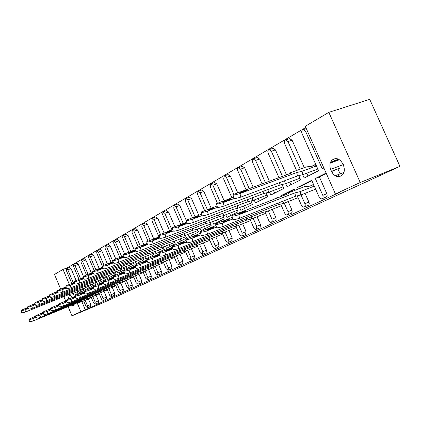 <?xml version="1.0" encoding="UTF-8"?>
<svg xmlns="http://www.w3.org/2000/svg" width="421" height="421" viewBox="0 0 421 421"><rect width="100%" height="100%" fill="white"/><g stroke="black" fill="none" stroke-linecap="round" stroke-linejoin="round"><path stroke-width="0.63" d="M333.353 159.354C325.296 163.048 332.948 180.22 340.773 175.973L340.889 175.915C348.788 172.389 341.568 155.423 333.774 159.164L333.353 159.354M72.359 297.373C71.196 295.879 70.154 295.305 69.239 295.653L68.307 299.01M71.433 305.23L73.475 305.772L74.422 304.004M298.4 189.013L297.663 187.34L311.708 180.309L319.155 197.075C319.934 198.538 320.913 199.086 322.091 198.723L322.207 198.659C323.154 197.949 323.36 196.849 322.812 195.36L315.313 178.499L326.128 173.084M315.313 178.499L319.381 176.941L326.307 173.478M331.053 171.105L331.701 170.779L331.022 171.037M297.663 187.34L301.689 185.787L311.877 180.693M322.812 195.36L326.849 193.728L319.381 176.941M326.849 193.728C327.391 195.212 327.191 196.312 326.238 197.017L325.859 197.175M297.247 195.833L301.473 205.374C302.225 206.795 303.162 207.343 304.278 207L304.378 206.948C305.283 206.274 305.467 205.206 304.93 203.748L308.935 202.127L305.036 193.334M302.425 187.45L301.689 185.787M308.935 202.127C309.467 203.58 309.277 204.643 308.372 205.316L308.04 205.453M285.254 194.886L284.938 194.165L294.416 189.429M280.686 204.074L284.728 213.231C285.459 214.621 286.348 215.157 287.406 214.836L288.274 213.542L288.006 211.695L291.969 210.084L288.201 201.554M291.969 210.084L292.185 212.163L291.164 213.294M277.402 197.938L277.876 197.702M264.972 211.884L268.845 220.683C269.551 222.041 270.408 222.567 271.413 222.272L272.229 221.025L271.955 219.225L275.881 217.625L272.234 209.348M275.881 217.625L276.102 219.651L275.15 220.73M250.048 219.294L253.763 227.761C254.447 229.087 255.268 229.608 256.226 229.329L256.715 226.377L260.599 224.788L257.073 216.747M260.599 224.788L259.941 227.793M235.849 226.335L239.665 234.965L240.696 235.965L241.786 236.039L242.233 233.176L246.075 231.603L242.649 223.783M246.075 231.603L245.475 234.513M222.335 233.039L225.761 240.901L228.035 242.428L228.44 239.644L232.245 238.086L228.919 230.476M232.245 238.086L231.697 240.912M209.447 239.423L212.747 247.011L214.936 248.516L215.299 245.811L219.062 244.269L215.831 236.855M219.062 244.269L218.567 247.011M197.117 245.448L200.322 252.842L202.433 254.321L202.764 251.695L206.479 250.169L203.343 242.943M206.479 250.169L206.032 252.832M185.34 251.205L188.455 258.41L190.487 259.873L190.787 257.315L194.465 255.805L191.408 248.753M194.465 255.805L194.06 258.389M174.073 256.71L177.109 263.735L179.072 265.177L179.341 262.688L182.972 261.188L179.999 254.31M182.972 261.188L182.603 263.709M163.29 261.978L166.248 268.835L168.142 270.256L168.379 267.83L171.973 266.346L169.074 259.625M171.973 266.346L171.642 268.803M152.96 267.019L155.838 273.718L157.67 275.123L157.886 272.755L161.432 271.287L158.606 264.725M161.432 271.287L161.132 273.682M143.051 271.855L145.855 278.402L147.655 279.776L147.818 277.481L151.328 276.029L148.571 269.608M151.328 276.029L151.06 278.36M133.536 276.497L136.278 282.896L138.02 284.254L138.162 282.012L141.63 280.575L138.935 274.292M141.63 280.575L141.388 282.849M124.4 280.954L127.074 287.217L128.737 288.564L128.889 286.364L132.315 284.943L129.684 278.797M132.315 284.943L132.094 287.164M115.617 285.238L118.227 291.369L119.843 292.7L119.969 290.548L123.358 289.143L120.785 283.123M123.358 289.143L123.164 291.311M107.16 289.359L109.718 295.363L111.281 296.679L111.397 294.574L114.744 293.184L112.228 287.285M114.744 293.184L114.57 295.3M99.024 293.326L101.524 299.21L103.061 300.499L103.14 298.452L106.445 297.073L103.987 291.29M106.445 297.073L106.292 299.147M91.183 297.152L93.63 302.915L95.12 304.188L95.183 302.183L98.456 300.82L96.046 295.153M98.456 300.82L98.319 302.846M83.621 300.836L86.016 306.483L87.452 307.751L87.515 305.783L90.747 304.436L88.389 298.873M90.747 304.436L90.631 306.414M81.816 301.578L85.316 309.84L341.031 191.697L335.437 193.976L305.272 126.279L328.833 112.36L360.239 182.509L335.437 193.976M333.195 174.131L331.701 170.779M281.27 196.433L280.949 195.712L294.247 189.05L294.842 190.392M280.949 195.712L284.938 194.165M273.429 199.475L277.713 197.333L277.892 197.744M302.688 174.689L304.178 178.041L318.56 170.7L301.962 133.404C301.389 131.82 301.615 130.636 302.631 129.842L306.314 128.61M307.267 130.747L305.557 131.31L322.26 168.816L323.86 167.995M305.809 127.479L67.476 267.73L67.665 268.177M69.681 267.424L71.065 268.598L67.818 269.835L66.434 268.651L66.402 270.656L71.775 283.333M80.964 291.953L80.364 290.532M76.048 280.349L71.065 268.598M76.901 263.193L78.322 264.377L75.038 265.625L73.67 264.404L73.575 266.477L78.969 279.202M88.415 288.153L87.794 286.69M83.379 276.292L78.322 264.377M84.384 258.804L85.847 260.01L82.521 261.262L81.116 260.031L81.006 262.146L86.426 274.913M96.141 284.212L95.504 282.712M91.368 272.982L85.847 260.01M92.152 254.258L93.657 255.473L90.294 256.736L88.784 255.515L88.715 257.657L94.157 270.445M104.155 280.123L103.498 278.581M99.198 268.482L93.657 255.473M100.209 249.532L101.761 250.763L98.356 252.037L96.872 250.769L96.719 252.995L102.735 267.103M112.475 275.876L111.802 274.287M107.323 263.799L101.761 250.763M108.586 244.627L110.186 245.869L106.734 247.153L105.208 245.875L105.034 248.148L111.091 262.336M121.122 271.461L120.427 269.829M115.759 258.915L110.186 245.869M117.291 239.523L118.943 240.78L115.449 242.08L113.88 240.775L113.681 243.112L119.774 257.363M130.115 266.872L129.394 265.193M124.527 253.826L118.943 240.78M126.347 234.218L128.052 235.486L124.516 236.797L122.9 235.476L122.674 237.87L128.805 252.174M139.467 262.099L138.725 260.367M134.304 250.058L128.052 235.486M135.778 228.687L137.541 229.977L133.962 231.292L132.294 229.955L132.041 232.408L138.199 246.753M149.213 257.126L148.445 255.337M143.824 244.596L137.541 229.977M145.608 222.93L147.429 224.23L143.808 225.556L142.088 224.204L141.803 226.724L147.987 241.086M159.364 251.942L158.57 250.095M153.739 238.886L147.429 224.23M155.859 216.92L157.743 218.236L154.075 219.573L152.307 218.199L151.986 220.788L158.938 236.902M169.963 246.538L169.137 244.627M164.074 232.908L157.743 218.236M166.563 210.653L168.511 211.979L164.8 213.321L162.974 211.931L162.622 214.594L169.626 230.803M181.025 240.891L180.167 238.912M174.857 226.645L168.511 211.979M177.746 204.096L179.767 205.437L176.01 206.79L174.131 205.38L173.731 208.121L180.783 224.404M192.586 234.992L191.697 232.939M186.177 220.22L179.767 205.437M189.445 197.244L191.539 198.596L187.74 199.954L185.798 198.523L185.351 201.349L192.45 217.689M204.68 228.819L203.759 226.693M198.801 215.299L191.539 198.596M201.696 190.066L203.869 191.434L200.028 192.797L198.017 191.345L197.523 194.255L204.648 210.626M217.352 222.351L216.389 220.141M211.174 208.19L203.869 191.434M214.536 182.54L216.794 183.924L212.905 185.293L210.832 183.819L210.279 186.824L217.431 203.196M230.634 215.573L229.629 213.273M224.135 200.706L216.794 183.924M228.014 174.641L230.361 176.041L226.43 177.415L224.288 175.915L223.672 179.02L231.903 197.828M244.575 208.458L243.522 206.058M237.718 192.818L230.361 176.041M242.17 166.348L244.617 167.758L240.638 169.137L238.428 167.611L237.57 168.516L237.491 170.031L246.048 189.75M259.231 200.98L258.126 198.475M253.142 187.14L244.617 167.758M257.236 157.533L259.62 159.043L255.594 160.422L253.037 158.991C252.179 159.67 252.011 160.743 252.542 162.201L262.078 183.851M274.65 193.113L273.492 190.492M269.377 181.162L259.62 159.043M272.929 148.339L275.423 149.86L271.35 151.239L269.003 149.66L268.682 149.797C267.777 150.513 267.593 151.618 268.135 153.112L278.965 177.63M290.895 184.819L289.68 182.072M286.485 174.862L275.423 149.86M289.474 138.641L292.09 140.172L287.98 141.551L285.564 139.94L285.191 140.093C284.228 140.846 284.028 141.993 284.58 143.529L296.542 170.5M308.035 176.073L306.756 173.189M304.294 167.647L292.09 140.172M285.659 183.588L287.064 186.777L300.678 179.83L298.815 175.625M269.514 192.002L270.856 195.049L283.754 188.466L282.012 184.524M254.189 199.98L255.473 202.896L267.714 196.649L266.083 192.95M239.628 207.553L240.859 210.358L252.489 204.422L250.963 200.943M225.777 214.757L226.956 217.452L238.023 211.805L236.591 208.532M212.579 221.614L213.71 224.209L224.251 218.831L222.909 215.752M199.991 228.15L201.08 230.655L211.137 225.524L209.874 222.625M187.976 234.392L189.024 236.807L198.623 231.908L197.423 229.15M176.488 240.354L177.499 242.691L186.677 238.007L185.524 235.35M165.5 246.053L166.479 248.316L175.257 243.833L174.147 241.27M154.981 251.511L155.923 253.7L164.332 249.411L163.264 246.932M144.892 256.736L145.808 258.862L153.865 254.752L152.834 252.353M135.22 261.751L136.104 263.814L143.835 259.873L142.84 257.552M125.926 266.567L126.784 268.572L134.21 264.783L133.246 262.536M117.001 271.192L117.833 273.14L124.969 269.498L124.037 267.319M108.418 275.634L109.223 277.534L116.085 274.034L115.18 271.913M100.156 279.912L100.94 281.76L107.544 278.392L106.666 276.334M92.199 284.033L92.962 285.833L99.319 282.586L98.472 280.586M84.532 288.001L85.274 289.759L91.404 286.627L90.578 284.68M77.132 291.827L77.859 293.542L83.768 290.522L82.969 288.627M75.417 295.353L75.217 294.889L76.406 294.279L75.627 292.432M339.142 176.462L338.295 174.573L335.348 175.72L343.82 172.426M305.557 131.31L303.073 129.668M300.226 169.142L287.98 141.551M282.454 176.346L271.35 151.239M265.383 182.63L255.594 160.422M249.19 188.592L240.638 169.137M233.808 194.26L226.43 177.415M220.267 202.143L212.905 185.293M207.353 209.621L200.028 192.797M195.023 216.72L187.74 199.954M183.246 223.472L176.01 206.79M171.973 229.908L164.8 213.321M160.427 234.297L154.075 219.573M150.139 240.259L143.808 225.556M140.267 245.959L133.962 231.292M130.784 251.411L124.516 236.797M121.674 256.626L115.449 242.08M112.917 261.625L106.734 247.153M103.929 265.114L98.356 252.037M95.846 269.787L90.294 256.736M88.052 274.276L82.521 261.262M80.537 278.591L75.038 265.625M73.286 282.738L67.818 269.835M87.452 307.751L90.694 306.393M87.515 305.783L85.153 300.205M95.183 302.183L92.773 296.5M103.14 298.452L100.672 292.653M111.397 294.574L108.876 288.659M119.843 292.7L123.242 291.279M119.969 290.548L117.396 284.512M128.889 286.364L126.253 280.197M138.162 282.012L135.462 275.713M147.818 277.481L145.056 271.04M157.886 272.755L155.054 266.167M168.379 267.83L165.474 261.088M179.341 262.688L176.357 255.784M190.787 257.315L187.724 250.242M202.764 251.695L199.617 244.443M215.299 245.811L212.063 238.37M228.44 239.644L225.109 232.008M242.233 233.176L238.796 225.324M256.715 226.377L253.174 218.304M271.955 219.225L268.298 210.916M288.006 211.695L284.222 203.132M304.93 203.748L301.02 194.918M330.327 163.111L339.294 159.77M331.969 171.373L340.215 167.963L331.869 171.152M337.989 169.074L340.126 173.862M60.624 288.964L54.493 274.45L63.013 269.414L69.312 284.301M73.17 293.421L74.48 296.51M77.175 302.873L80.906 311.693L71.97 315.824L68.081 306.609M65.676 300.92L63.85 296.594M71.97 315.824L103.019 302.783L399.95 166.363L369.712 99.345L328.833 112.36M67.476 267.73L63.013 269.414M399.95 166.363L360.239 182.509M85.316 309.84L80.906 311.693M330.406 169.484L343.373 164.564M27.975 307.325L21.05 310.377C21.366 310.777 22.671 310.572 24.965 309.772L28.302 308.44M24.965 309.772L25.607 311.935C23.318 312.74 22.008 312.94 21.692 312.535L21.087 310.509M72.08 292.416L72.449 293.711L83.279 289.359M28.054 307.598L26.102 308.525L28.223 308.161M72.449 293.711L69.202 294.447L68.981 293.658M25.607 311.935L69.202 294.447M35.927 316.029L28.865 319.229C29.191 319.665 30.512 319.471 32.838 318.644L36.28 317.239M32.838 318.644L33.485 320.828C31.159 321.655 29.833 321.844 29.507 321.402L28.907 319.376M80.206 301.036L80.516 302.115L91.389 297.636M36.017 316.329L33.943 317.334L36.195 316.934M80.516 302.115L77.232 302.846L77.08 302.315M33.485 320.828L77.232 302.846M34.99 303.541L27.791 306.698C28.107 307.104 29.444 306.898 31.796 306.083L35.322 304.678M31.796 306.083L32.449 308.288C30.096 309.109 28.76 309.314 28.439 308.898L27.828 306.835M79.537 288.517L79.916 289.853L90.899 285.449M35.069 303.825L32.917 304.825L35.238 304.394M79.916 289.853L76.606 290.606L76.369 289.78M32.449 308.288L76.606 290.606M42.284 299.615L34.79 302.873C35.106 303.294 36.474 303.083 38.895 302.246L42.616 300.762M38.895 302.246L39.553 304.494C37.137 305.336 35.769 305.541 35.453 305.12L34.832 303.02M87.273 284.464L87.663 285.848L98.809 281.386M42.368 299.899L39.995 300.983L42.532 300.473M87.663 285.848L84.284 286.617L84.042 285.754M39.553 304.494L84.284 286.617M49.873 295.526L42.074 298.899C42.389 299.326 43.789 299.11 46.273 298.252L50.21 296.694M46.273 298.252L46.941 300.552C44.458 301.41 43.058 301.625 42.742 301.189L42.121 299.052M95.309 280.26L95.709 281.691L107.023 277.171M49.957 295.816L47.352 296.989L50.125 296.4M95.709 281.691L92.262 282.475L92.004 281.575M46.941 300.552L92.262 282.475M57.782 291.274L49.652 294.758C49.962 295.2 51.394 294.979 53.951 294.105L58.119 292.453M53.951 294.105L54.63 296.447C52.078 297.331 50.641 297.547 50.331 297.1L49.699 294.926M103.661 275.887L104.071 277.371L115.554 272.792M57.866 291.564L55.009 292.832L58.035 292.158M104.071 277.371L100.545 278.176L100.282 277.228M54.63 296.447L100.545 278.176M66.023 286.838L57.54 290.448C57.851 290.9 59.319 290.674 61.955 289.78L66.365 288.038M61.955 289.78L62.645 292.174C60.014 293.079 58.54 293.3 58.23 292.837L57.593 290.627M112.344 271.34L112.765 272.876L124.427 268.24M66.108 287.138L62.987 288.501L66.276 287.738M112.765 272.876L109.165 273.703L108.892 272.708M62.645 292.174L109.165 273.703M74.622 282.217L65.771 285.954C66.071 286.422 67.581 286.191 70.291 285.27L74.964 283.428M70.291 285.27L70.991 287.722C68.281 288.643 66.771 288.869 66.465 288.396L65.823 286.143M121.385 266.604L121.816 268.198L133.662 263.499M74.706 282.517L71.296 283.986L74.88 283.123M121.816 268.198L118.138 269.045L117.848 267.998M70.991 287.722L118.138 269.045M83.6 277.392L74.349 281.27C74.649 281.744 76.196 281.512 78.995 280.565L83.947 278.623M78.995 280.565L79.706 283.07C76.906 284.022 75.359 284.249 75.059 283.765L74.406 281.465M130.799 261.667L131.247 263.325L143.272 258.568M83.69 277.707L79.964 279.281L83.858 278.313M131.247 263.325L127.479 264.193L127.179 263.093M79.706 283.07L127.479 264.193M92.988 272.35L83.311 276.371C83.6 276.865 85.189 276.623 88.084 275.655L93.336 273.597M88.084 275.655L88.805 278.218C85.916 279.191 84.326 279.428 84.032 278.928L83.374 276.581M140.614 256.521L141.077 258.247L153.297 253.421M93.083 272.697L89.015 274.366C89.157 274.608 89.952 274.492 91.394 274.008L93.246 273.282M141.077 258.247L137.22 259.136L136.909 257.978M88.805 278.218L137.22 259.136M43.174 312.377L35.822 315.682C36.148 316.129 37.506 315.929 39.895 315.087L43.531 313.603M39.895 315.087L40.548 317.313C38.158 318.16 36.806 318.355 36.474 317.897L35.869 315.834M87.894 297.258L88.205 298.373L99.24 293.837M43.263 312.682L40.979 313.766L43.442 313.292M88.205 298.373L84.858 299.126L84.7 298.568M40.548 317.313L84.858 299.126M50.709 308.572L43.058 311.993C43.384 312.45 44.773 312.25 47.226 311.387L51.073 309.819M47.226 311.387L47.889 313.661C45.436 314.524 44.047 314.724 43.721 314.255L43.105 312.156M95.872 293.342L96.193 294.49L107.392 289.895M50.799 308.882L48.289 310.056L50.978 309.509M96.193 294.49L92.773 295.258L92.609 294.679M47.889 313.661L92.773 295.258M58.556 304.615L50.588 308.156C50.909 308.63 52.33 308.425 54.856 307.541L58.919 305.883M54.856 307.541L55.525 309.856C53.004 310.745 51.583 310.945 51.257 310.466L50.636 308.33M104.161 289.269L104.492 290.458L115.854 285.796M58.645 304.93L55.893 306.199L58.829 305.567M104.492 290.458L100.998 291.243L100.829 290.632M55.525 309.856L100.998 291.243M66.728 300.494L58.424 304.157C58.74 304.646 60.203 304.436 62.797 303.53L67.102 301.783M62.797 303.53L63.476 305.899C60.887 306.809 59.424 307.014 59.103 306.52L58.477 304.346M112.775 285.038L113.117 286.264L124.653 281.538M66.823 300.815L63.813 302.183L67.007 301.457M113.117 286.264L109.549 287.069L109.371 286.427M63.476 305.899L109.549 287.069M75.259 296.2L66.586 299.994C66.902 300.499 68.397 300.284 71.075 299.357L75.633 297.51M71.075 299.357L71.765 301.778C69.091 302.71 67.597 302.92 67.281 302.41L66.644 300.194M121.743 280.633L122.09 281.896L133.799 277.113M75.348 296.526L72.059 298L75.538 297.179M122.09 281.896L118.443 282.728L118.259 282.054M71.765 301.778L118.443 282.728M84.158 291.716L75.101 295.653C75.412 296.168 76.948 295.952 79.706 295L84.537 293.048M79.706 295L80.411 297.479C77.653 298.431 76.117 298.647 75.806 298.121L75.164 295.863M131.078 276.044L131.436 277.355L143.329 272.503M84.253 292.053L80.658 293.637L84.442 292.711M131.436 277.355L127.705 278.202L127.51 277.497M80.411 297.479L127.705 278.202M93.457 287.033L83.989 291.122C84.295 291.653 85.868 291.432 88.72 290.458L93.836 288.385M88.72 290.458L89.431 292.99C86.584 293.969 85.01 294.184 84.705 293.642L84.053 291.348M140.809 271.261L141.172 272.619L153.249 267.698M93.562 287.401L89.636 289.08C89.789 289.348 90.573 289.238 91.994 288.753L93.741 288.043M141.172 272.619L137.357 273.492L137.151 272.745M89.431 292.99L137.357 273.492M102.808 267.077L92.683 271.256C92.957 271.761 94.593 271.513 97.583 270.519L103.161 268.34M97.583 270.519L98.314 273.145C95.325 274.145 93.694 274.387 93.409 273.871L92.741 271.482M150.855 251.148L151.334 252.947L163.748 248.058M102.913 267.467L98.472 269.23C98.614 269.482 99.43 269.356 100.919 268.861L103.071 268.024M151.334 252.947L147.382 253.863L147.055 252.637M98.314 273.145L147.382 253.863M113.096 261.557L102.482 265.904C102.75 266.419 104.429 266.167 107.523 265.146L113.449 262.836M107.523 265.146L108.265 267.835C105.176 268.861 103.492 269.108 103.224 268.582L102.55 266.14M161.553 245.538L162.043 247.411L174.662 242.459M113.217 262.004L108.371 263.856C108.502 264.114 109.339 263.988 110.886 263.478L113.36 262.515M162.043 247.411L158.001 248.348L157.659 247.059M108.265 267.835L158.001 248.348M123.885 255.773L112.749 260.294C113.002 260.831 114.728 260.567 117.938 259.515L124.237 257.073M117.938 259.515L118.69 262.272C115.486 263.33 113.759 263.583 113.502 263.036L112.817 260.546M172.736 239.665L173.247 241.622L186.071 236.607M124.027 256.3L118.733 258.226C118.859 258.494 119.722 258.368 121.322 257.841L124.148 256.742M173.247 241.622L169.095 242.591L168.737 241.217M118.69 262.272L169.095 242.591M103.182 282.138L93.278 286.385C93.573 286.938 95.193 286.712 98.135 285.706L103.566 283.512M98.135 285.706L98.856 288.296C95.92 289.301 94.299 289.527 93.999 288.964L93.346 286.627M150.955 266.272L151.328 267.682L163.601 262.693M103.298 282.544L99.009 284.322C99.156 284.601 99.966 284.485 101.435 283.986L103.471 283.165M151.328 267.682L147.418 268.577L147.208 267.788M98.856 288.296L147.418 268.577M113.365 277.013L102.987 281.433C103.271 282.002 104.94 281.77 107.981 280.739L113.754 278.413M107.981 280.739L108.718 283.391C105.676 284.422 104.013 284.654 103.724 284.075L103.061 281.686M161.548 261.062L161.938 262.525L174.405 257.463M113.496 277.481L108.813 279.349C108.955 279.633 109.786 279.518 111.307 279.007L113.654 278.06M161.938 262.525L157.928 263.446L157.707 262.615M108.718 283.391L157.928 263.446M124.037 271.645L113.154 276.244C113.428 276.834 115.144 276.597 118.296 275.534L124.427 273.071M118.296 275.534L119.038 278.255C115.891 279.318 114.175 279.549 113.902 278.955L113.233 276.518M172.615 255.61L173.015 257.136L185.687 252.005M124.19 272.192L119.075 274.145C119.211 274.439 120.064 274.318 121.643 273.792L124.332 272.713M173.015 257.136L168.91 258.084L168.679 257.199M119.038 278.255L168.91 258.084M135.209 249.706L123.511 254.416C123.748 254.963 125.532 254.7 128.858 253.61L135.562 251.021M128.858 253.61L129.621 256.442C126.3 257.526 124.516 257.789 124.279 257.226L123.585 254.684M184.435 233.518L184.966 235.565L198.007 230.482M135.378 250.342L129.594 252.332C129.71 252.605 130.599 252.468 132.262 251.932L135.467 250.669M184.966 235.565L180.709 236.56L180.33 235.107M129.621 256.442L180.709 236.56M147.113 243.333L134.815 248.243C135.03 248.811 136.862 248.532 140.319 247.416L147.466 244.664M140.319 247.416L141.098 250.316C137.646 251.437 135.809 251.711 135.594 251.126L134.888 248.527M196.696 227.072L197.244 229.219L210.505 224.072M143.745 245.727L147.239 244.291C147.134 244.012 146.219 244.148 144.498 244.701L140.993 246.138C141.103 246.422 142.019 246.285 143.745 245.727M197.244 229.219L192.876 230.245L192.476 228.703M141.098 250.316L192.876 230.245M159.638 236.634L146.692 241.754C146.882 242.338 148.776 242.054 152.37 240.901L159.98 237.986M152.37 240.901L153.16 243.88C149.571 245.038 147.676 245.317 147.482 244.717L146.771 242.054M209.553 220.309L210.121 222.567L223.609 217.352M155.812 239.207L159.338 237.776C159.238 237.481 158.296 237.623 156.507 238.197L152.976 239.633C153.07 239.923 154.018 239.781 155.812 239.207M210.121 222.567L205.632 223.625L205.216 221.978M153.16 243.88L205.632 223.625M135.236 266.019L123.811 270.814C124.069 271.419 125.832 271.177 129.1 270.082L135.625 267.467M129.1 270.082L129.857 272.871C126.595 273.966 124.826 274.203 124.569 273.587L123.89 271.103M184.198 249.911L184.608 251.5L197.486 246.296M135.415 266.672L129.826 268.693C129.957 268.993 130.836 268.872 132.468 268.33L135.525 267.093M184.608 251.5L180.399 252.474L180.156 251.542M129.857 272.871L180.399 252.474M146.997 260.11L134.988 265.109C135.23 265.735 137.046 265.488 140.44 264.362L147.392 261.583M140.44 264.362L141.214 267.219C137.82 268.351 136.004 268.593 135.757 267.956L135.073 265.419M196.323 243.943L196.744 245.601L209.837 240.323M147.224 260.946L144.571 261.483L141.103 262.967C141.224 263.283 142.13 263.157 143.824 262.599L147.271 261.131M196.744 245.601L192.423 246.601L192.165 245.611M141.214 267.219L192.423 246.601M159.37 253.895L146.734 259.12C146.95 259.768 148.823 259.515 152.355 258.352L159.77 255.394M152.355 258.352L153.139 261.288C149.613 262.451 147.734 262.704 147.513 262.041L146.824 259.452M209.026 237.681L209.469 239.417L222.777 234.06M155.754 256.578L159.243 255.089C159.138 254.768 158.201 254.894 156.444 255.473L152.949 256.957C153.06 257.284 153.997 257.157 155.754 256.578M209.469 239.417L205.027 240.444L204.759 239.391M153.139 261.288L205.027 240.444M172.842 229.577L159.191 234.929C159.354 235.528 161.306 235.234 165.053 234.044L173.068 230.987M165.053 234.044L165.858 237.107C162.117 238.302 160.159 238.591 159.996 237.976L159.275 235.244M223.051 213.205L223.64 215.578L237.36 210.295M168.505 232.35L172.057 230.918C171.978 230.619 171.005 230.766 169.142 231.355L165.579 232.787C165.663 233.087 166.637 232.945 168.505 232.35M223.64 215.578L219.025 216.668L218.588 214.915M165.858 237.107L219.025 216.668M186.777 222.141L172.363 227.735C172.494 228.356 174.515 228.05 178.425 226.819L186.935 223.588M178.425 226.819L179.241 229.966C175.331 231.203 173.315 231.503 173.178 230.866L172.452 228.071M237.244 205.732L237.854 208.232L251.816 202.885M181.883 225.119L185.461 223.693C185.398 223.388 184.387 223.54 182.446 224.151L178.857 225.577C178.925 225.888 179.935 225.735 181.883 225.119M237.854 208.232L233.108 209.358L232.645 207.485M179.241 229.966L233.108 209.358M201.501 214.284L186.261 220.146C186.356 220.783 188.445 220.467 192.534 219.188L201.648 215.752M192.534 219.188L193.36 222.43C189.276 223.714 187.187 224.025 187.092 223.367L186.356 220.499M252.179 197.859L252.821 200.501L267.025 195.086M195.997 217.499L199.596 216.078C199.549 215.762 198.512 215.92 196.475 216.552L192.871 217.973C192.918 218.288 193.96 218.131 195.997 217.499M252.821 200.501L247.927 201.664L247.437 199.654M193.36 222.43L247.927 201.664M172.4 247.359L159.085 252.821C159.28 253.495 161.211 253.231 164.89 252.032L172.799 248.885M164.89 252.032L165.685 255.042C162.011 256.247 160.075 256.505 159.88 255.821L159.18 253.174M222.367 231.108L222.82 232.924L236.355 227.493M168.3 250.248L171.815 248.758C171.721 248.427 170.758 248.558 168.926 249.153L165.406 250.642C165.5 250.974 166.469 250.842 168.3 250.248M222.82 232.924L218.257 233.987L217.973 232.86M165.685 255.042L218.257 233.987M186.14 240.47L172.094 246.185C172.257 246.885 174.252 246.611 178.088 245.369L186.54 242.022M178.088 245.369L178.893 248.469C175.062 249.716 173.068 249.979 172.899 249.269L172.189 246.559M236.376 224.198L236.849 226.103L250.616 220.593M181.509 243.58L185.051 242.096C184.972 241.754 183.977 241.886 182.067 242.501L178.52 243.991C178.599 244.333 179.599 244.201 181.509 243.58M236.849 226.103L232.155 227.198L231.855 225.998M178.893 248.469L232.155 227.198M200.654 233.197L185.808 239.191C185.94 239.912 188.008 239.628 192.013 238.349L201.054 234.776M192.013 238.349L192.829 241.533C188.829 242.822 186.761 243.101 186.629 242.359L185.914 239.586M251.116 216.926L251.605 218.931L265.614 213.342M195.439 236.555L199.001 235.076C198.938 234.718 197.907 234.855 195.918 235.492L192.344 236.976C192.408 237.333 193.439 237.191 195.439 236.555M251.605 218.931L246.774 220.062L246.459 218.773M192.829 241.533L246.774 220.062M217.089 205.985L200.954 212.126C201.001 212.784 203.164 212.452 207.442 211.126L217.299 207.432M207.442 211.126L208.284 214.468C204.011 215.794 201.848 216.12 201.796 215.447L201.049 212.494M267.924 189.555L268.593 192.35L283.049 186.871M210.91 209.442L214.531 208.032C214.505 207.706 213.426 207.869 211.3 208.527L207.669 209.937C207.695 210.263 208.779 210.1 210.91 209.442M268.593 192.35L263.551 193.555L263.03 191.392M208.284 214.468L263.551 193.555M233.618 197.191L216.505 203.638C216.505 204.317 218.746 203.964 223.23 202.596L233.981 198.591M223.23 202.596L224.088 206.037C219.604 207.416 217.362 207.758 217.357 207.058L216.599 204.027M284.543 180.777L285.238 183.745L299.957 178.204M226.693 200.917L230.329 199.517C230.324 199.18 229.208 199.354 226.977 200.033L223.335 201.438C223.335 201.77 224.456 201.596 226.693 200.917M285.238 183.745L280.039 184.998L279.486 182.667M224.088 206.037L280.039 184.998M290.658 173.326L290.511 172.715L290.669 173.32L232.992 194.644C232.934 195.339 235.26 194.97 239.975 193.544L296.684 172.578L302.057 171.273L316.445 165.948M239.975 193.544L240.844 197.096C236.134 198.528 233.808 198.886 233.86 198.17L233.087 195.044M330.769 162.053L338.273 159.259M330.474 162.711L338.921 159.564M311.977 166.19L315.687 164.248M316.303 165.627L306.246 166.932L290.511 172.715M302.057 171.273L302.836 174.652L317.823 169.047M243.417 191.876L247.064 190.492C247.09 190.15 245.932 190.334 243.591 191.039L239.933 192.429C239.912 192.771 241.07 192.586 243.417 191.876M302.836 174.652L297.468 175.952L296.684 172.578M240.844 197.096L297.468 175.952M216.005 225.514L200.296 231.803C200.385 232.55 202.527 232.26 206.716 230.929L216.405 227.119M206.716 230.929L207.548 234.213C203.364 235.544 201.222 235.834 201.127 235.065L200.407 232.224M266.646 209.263L267.151 211.368L281.407 205.706M210.142 229.135L213.726 227.661C213.679 227.287 212.616 227.435 210.532 228.093L206.937 229.571C206.985 229.94 208.053 229.798 210.142 229.135M267.151 211.368L262.172 212.542L261.841 211.158M207.548 234.213L262.172 212.542M232.266 217.378L215.62 223.993C215.663 224.761 217.883 224.461 222.272 223.083L232.671 219.009M222.272 223.083L223.119 226.466C218.731 227.85 216.515 228.145 216.468 227.356L215.731 224.435M283.023 201.17L283.549 203.396L298.052 197.654M225.693 221.288L229.292 219.82C229.271 219.441 228.166 219.588 225.982 220.272L222.372 221.741C222.399 222.125 223.504 221.972 225.693 221.288M283.549 203.396L278.418 204.611L278.065 203.122M223.119 226.466L278.418 204.611M314.108 185.719L304.299 186.729L288.738 192.755L288.874 193.481L231.855 215.72C231.845 216.515 234.144 216.199 238.754 214.763L294.8 192.913L300.105 191.655L314.287 186.114M238.754 214.763L239.617 218.257C235.007 219.694 232.708 220.004 232.713 219.183L231.971 216.184M309.898 186.15L313.508 184.372M338.295 174.573L343.799 172.478M300.105 191.655L300.873 194.976L315.634 189.15M242.164 212.973L245.78 211.521C245.78 211.126 244.633 211.284 242.343 211.995L238.723 213.452C238.718 213.847 239.865 213.689 242.164 212.973M300.873 194.976L295.574 196.228L294.8 192.913M239.617 218.257L295.574 196.228M26.949 308.556L26.812 308.093M34.796 317.387L34.648 316.887M33.764 304.862L33.627 304.399M40.842 301.026L40.705 300.557M48.204 297.037L48.068 296.563M55.861 292.879L55.725 292.411M63.834 288.559L63.697 288.085M72.144 284.049L72.007 283.575M74.738 283.18L74.564 282.575M80.811 279.349L80.674 278.876M83.442 278.476L83.269 277.86M89.857 274.439L89.726 273.966M92.531 273.566L92.352 272.94M41.832 313.824L41.684 313.324M49.141 310.119L48.999 309.614M56.751 306.267L56.603 305.762M64.666 302.257L64.518 301.746M72.912 298.084L72.765 297.568M75.485 297.2L75.296 296.547M81.511 293.726L81.364 293.211M84.121 292.842L83.932 292.174M90.483 289.18L90.341 288.664M93.13 288.29L92.941 287.617M99.314 269.308L99.182 268.835M102.024 268.43L101.845 267.798M109.202 263.941L109.071 263.472M111.949 263.062L111.776 262.42M119.553 258.32L119.427 257.852M122.348 257.442L122.169 256.794M99.856 284.433L99.714 283.912M102.54 283.543L102.35 282.854M109.655 279.465L109.513 278.949M112.381 278.576L112.186 277.876M119.906 274.271L119.764 273.75M122.674 273.376L122.479 272.661M130.41 252.432L130.284 251.963M133.241 251.553L133.068 250.895M141.798 246.248L141.677 245.785M144.677 245.369L144.498 244.701M153.765 239.749L153.644 239.291M156.686 238.87L156.507 238.197M130.652 268.824L130.51 268.303M133.457 267.93L133.262 267.203M141.919 263.109L141.782 262.593M144.771 262.22L144.571 261.483M153.754 257.11L153.618 256.594M156.644 256.221L156.444 255.473M166.353 232.913L166.237 232.46M169.316 232.039L169.142 231.355M179.614 225.709L179.499 225.267M182.625 224.84L182.446 224.151M193.602 218.11L193.492 217.678M196.654 217.247L196.475 216.552M166.19 250.8L166.058 250.29M169.126 249.916L168.926 249.153M179.288 244.159L179.157 243.654M182.267 243.28L182.067 242.501M193.092 237.155L192.965 236.655M196.118 236.286L195.918 235.492M208.379 210.084L208.269 209.658M211.474 209.226L211.3 208.527M224.009 201.591L223.909 201.175M227.151 200.743L226.977 200.033M240.575 192.586L240.48 192.186M243.764 191.75L243.591 191.039M207.664 229.761L207.542 229.266M210.737 228.898L210.532 228.093M223.072 221.941L222.951 221.457M226.188 221.093L225.982 220.272M239.386 213.663L239.27 213.189M242.549 212.826L242.343 211.995M334.121 159.033L333.774 159.164M66.486 268.63L69.728 267.398M73.67 264.404L76.954 263.167M81.116 260.031L84.442 258.778M88.847 255.489L92.21 254.226M96.872 250.769L100.277 249.5M105.208 245.875L108.655 244.59M113.88 240.775L117.37 239.486M122.9 235.476L126.432 234.176M132.294 229.955L135.872 228.645M142.088 224.204L145.708 222.883M152.307 218.199L155.97 216.868M162.974 211.931L166.684 210.595M174.131 205.38L177.883 204.032M185.798 198.523L189.597 197.17M198.017 191.345L201.864 189.987M210.832 183.819L214.726 182.456M224.288 175.915L228.224 174.547M238.428 167.611L242.412 166.242M253.316 158.87L257.342 157.501M269.003 149.66L273.071 148.292M285.564 139.94L289.674 138.572M95.12 304.188L98.382 302.82M103.061 300.499L106.36 299.115M111.302 296.668L114.644 295.274M128.758 288.553L132.178 287.127M138.02 284.254L141.477 282.812M147.655 279.776L151.155 278.318M157.696 275.108L161.243 273.634M168.174 270.24L171.757 268.751M179.104 265.162L182.73 263.657M190.529 259.852L194.197 258.336M202.475 254.3L206.185 252.768M214.978 248.49L218.731 246.943M228.087 242.401L231.882 240.833M241.843 236.007L245.68 234.429M256.289 229.292L260.167 227.703M271.487 222.23L275.408 220.625M287.496 214.794L291.453 213.173M304.378 206.948L308.372 205.316M322.207 198.659L326.238 197.017"/></g></svg>
